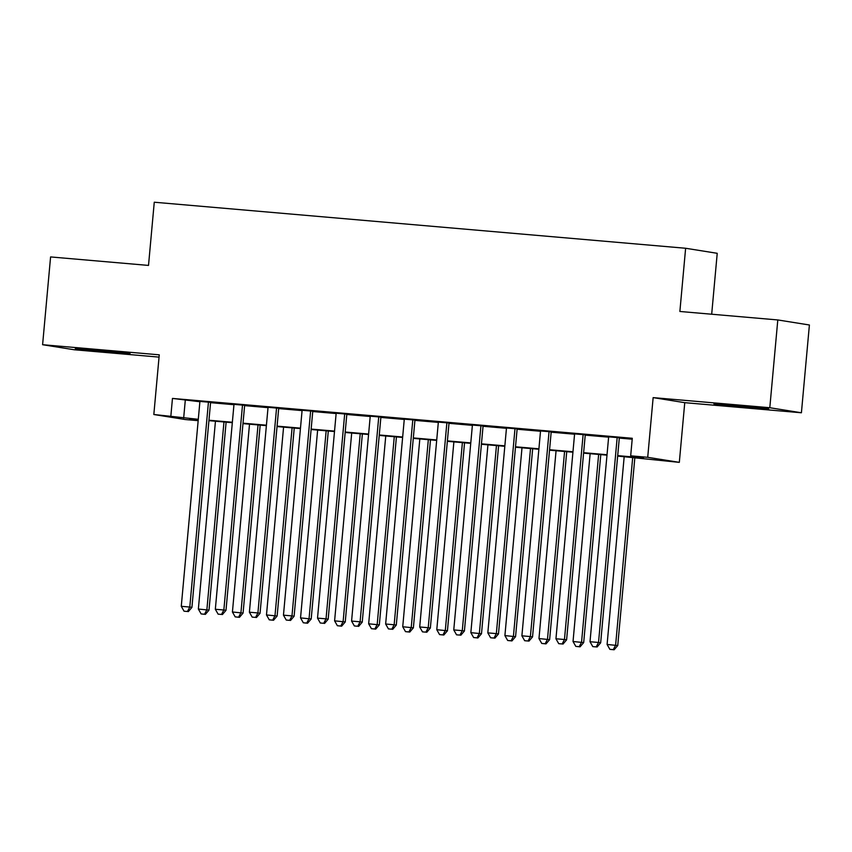 <?xml version="1.0" encoding="UTF-8"?>
<svg xmlns="http://www.w3.org/2000/svg" width="852" height="852" viewBox="0 0 852 852"><rect width="100%" height="100%" fill="white"/><g stroke="black" fill="none" stroke-linecap="round" stroke-linejoin="round"><path stroke-width="1.28" d="M109.344 352.142L130.068 353.569L119.546 352.238L75.296 348.585L109.344 352.142M747.992 407.48L768.717 408.907L758.195 407.575L713.944 403.923L747.992 407.48M198.175 420.664L185.427 419.557L153.829 414.509L198.292 419.301M711.686 314.218L717.224 253.31L685.626 248.262L154.265 202.222L148.514 265.419L50.587 256.931L42.6 344.709L74.199 349.757L159.047 357.116M685.626 248.262L679.875 311.47L777.801 319.947L809.4 324.995L801.412 412.773L769.803 407.725L653.143 397.618L647.712 457.311L679.321 462.359L617.657 456.076M653.143 397.618L684.752 402.666L801.412 412.773M684.752 402.666L679.321 462.359M777.801 319.947L769.803 407.725M210.582 402.346L199.922 401.42M244.652 405.296L233.98 404.37M278.71 408.246L268.05 407.32M312.769 411.197L302.109 410.27M346.828 414.147L336.167 413.22M380.897 417.097L370.226 416.181M414.956 420.057L404.295 419.131M449.015 423.007L438.354 422.081M483.073 425.957L472.413 425.031M517.143 428.907L506.471 427.981M551.201 431.857L540.541 430.931M585.26 434.808L574.599 433.881M617.7 455.639L643.494 457.875L630.682 455.831L632.28 438.279L172.455 398.427L199.89 401.739M210.561 402.666L233.959 404.7M244.62 405.616L268.018 407.65M278.679 408.577L302.077 410.6M312.737 411.527L336.135 413.55M346.807 414.477L370.205 416.5M380.865 417.427L404.263 419.45M414.924 420.377L438.322 422.4M448.983 423.327L472.381 425.361M483.052 426.277L506.45 428.311M517.111 429.227L540.509 431.261M551.169 432.188L574.567 434.211M585.228 435.138L608.626 437.161M619.298 438.088L632.195 439.206M619.319 437.758L608.658 436.842M153.829 414.509L159.26 354.826L42.6 344.709M172.455 398.427L170.858 415.989M630.682 455.831L647.712 457.311M198.26 419.738L189.645 418.992L198.196 420.355M606.997 455.149L583.599 453.126M572.927 452.199L549.529 450.175M538.869 449.249L515.471 447.225M504.81 446.299L481.412 444.265M470.751 443.349L447.353 441.315M436.682 440.399L413.284 438.365M402.623 437.438L379.225 435.415M368.565 434.488L345.166 432.465M334.506 431.538L311.108 429.514M300.437 428.588L277.038 426.564M266.378 425.638L242.98 423.614M232.319 422.688L208.921 420.654M208.964 420.228L232.362 422.251M243.022 423.178L266.42 425.201M277.081 426.128L300.479 428.151M311.14 429.078L334.538 431.101M345.209 432.028L368.607 434.062M379.268 434.978L402.666 437.012M413.327 437.928L436.725 439.962M447.385 440.889L470.783 442.912M481.455 443.839L504.842 445.862M515.513 446.789L538.911 448.812M549.572 449.739L572.97 451.762M583.631 452.689L607.029 454.723M185.267 400.472L183.67 418.034M617.189 437.417L598.53 642.472L590.01 641.726L608.669 436.682M619.34 437.608L600.66 642.813L598.53 642.472L596.198 646.913L592.79 646.615L596.198 646.913M597.05 647.051L600.66 642.813M590.01 641.726L592.79 646.615M624.186 456.64L607.093 644.463L617.743 645.539L634.857 457.567M613.28 649.639L609.872 649.352L614.132 649.778L613.28 649.639L615.613 645.198L632.706 457.375M609.872 649.352L607.093 644.463M617.743 645.539L614.132 649.778M583.13 434.467L564.461 639.511L555.951 638.776L574.61 433.732M585.271 434.658L566.601 639.852L564.461 639.511L562.139 643.963L558.731 643.665L562.139 643.963M562.991 644.101L566.601 639.852M555.951 638.776L558.731 643.665M549.061 431.517L530.402 636.561L521.893 635.826L540.551 430.782M551.212 431.708L532.543 636.902L530.402 636.561L528.08 641.013L524.672 640.715L528.08 641.013M528.932 641.141L532.543 636.902M521.893 635.826L524.672 640.715M515.002 428.567L496.343 633.611L487.823 632.876L506.493 427.832M517.153 428.748L498.473 633.952L496.343 633.611L494.011 638.063L490.603 637.765L494.011 638.063M494.863 638.191L498.473 633.952M487.823 632.876L490.603 637.765M480.943 425.617L462.285 630.661L453.765 629.926L472.423 424.871M483.095 425.798L464.415 631.002L462.285 630.661L459.952 635.102L456.544 634.815L459.952 635.102M460.804 635.241L464.415 631.002M453.765 629.926L456.544 634.815M590.127 453.69L573.034 641.503L583.684 642.589L600.788 454.617M579.222 646.689L575.814 646.391L580.074 646.828L579.222 646.689L581.543 642.248L598.636 454.425M575.814 646.391L573.034 641.503M583.684 642.589L580.074 646.828M556.068 450.74L538.975 638.553L549.625 639.639L566.729 451.666M545.163 643.739L541.755 643.441L546.015 643.878L545.163 643.739L547.485 639.298L564.578 451.475M541.755 643.441L538.975 638.553M549.625 639.639L546.015 643.878M521.999 447.79L504.906 635.603L515.567 636.678L532.67 448.716M511.093 640.789L507.685 640.491L511.945 640.928L511.093 640.789L513.426 636.337L530.519 448.525M507.685 640.491L504.906 635.603M515.567 636.678L511.945 640.928M487.94 444.84L470.847 632.653L481.497 633.728L498.612 445.756M477.035 637.839L473.627 637.541L477.887 637.967L477.035 637.839L479.367 633.387L496.46 445.575M473.627 637.541L470.847 632.653M481.497 633.728L477.887 637.967M446.885 422.667L428.226 627.711L419.706 626.976L438.365 421.921M449.036 422.848L430.356 628.052L428.226 627.711L425.893 632.152L422.485 631.864L425.893 632.152M426.745 632.291L430.356 628.052M419.706 626.976L422.485 631.864M453.882 441.879L436.788 629.703L447.438 630.778L464.542 442.806M442.976 634.889L439.568 634.591L443.828 635.017L442.976 634.889L445.308 630.437L462.391 442.625M439.568 634.591L436.788 629.703M447.438 630.778L443.828 635.017M412.815 419.706L394.156 624.761L385.647 624.015L404.306 418.971M414.967 419.898L396.297 625.102L394.156 624.761L391.835 629.202L388.427 628.904L391.835 629.202M392.687 629.34L396.297 625.102M385.647 624.015L388.427 628.904M419.823 438.929L402.73 626.752L413.38 627.828L430.484 439.856M408.917 631.928L405.509 631.641L409.769 632.067L408.917 631.928L411.239 627.487L428.332 439.675M405.509 631.641L402.73 626.752M413.38 627.828L409.769 632.067M378.757 416.756L360.098 621.811L351.578 621.065L370.247 416.021M380.908 416.947L362.238 622.152L360.098 621.811L357.765 626.252L354.357 625.954L357.765 626.252M358.617 626.39L362.238 622.152M351.578 621.065L354.357 625.954M385.754 435.979L368.66 623.802L379.321 624.878L396.425 436.906M374.848 628.978L371.44 628.691L375.711 629.117L374.848 628.978L377.18 624.537L394.274 436.714M371.44 628.691L368.66 623.802M379.321 624.878L375.711 629.117M344.698 413.806L326.039 618.85L317.519 618.115L336.178 413.071M346.849 413.997L328.169 619.191L326.039 618.85L323.707 623.302L320.299 623.004L323.707 623.302M324.559 623.44L328.169 619.191M317.519 618.115L320.299 623.004M351.695 433.029L334.602 620.842L345.252 621.928L362.366 433.956M340.789 626.028L337.381 625.73L341.641 626.167L340.789 626.028L343.122 621.587L360.215 433.764M337.381 625.73L334.602 620.842M345.252 621.928L341.641 626.167M310.639 410.856L291.98 615.9L283.46 615.165L302.119 410.121M312.79 411.047L294.11 616.241L291.98 615.9L289.648 620.352L286.24 620.054L289.648 620.352M290.5 620.48L294.11 616.241M283.46 615.165L286.24 620.054M317.636 430.079L300.543 617.892L311.193 618.978L328.297 431.005M306.731 623.078L303.323 622.78L307.583 623.217L306.731 623.078L309.063 618.637L326.156 430.814M303.323 622.78L300.543 617.892M311.193 618.978L307.583 623.217M276.57 407.906L257.911 612.95L249.402 612.215L268.06 407.171M278.721 408.087L260.052 613.291L257.911 612.95L255.589 617.402L252.181 617.104L255.589 617.402M256.441 617.53L260.052 613.291M249.402 612.215L252.181 617.104M283.578 427.129L266.484 614.942L277.134 616.017L294.238 428.055M272.672 620.128L269.264 619.83L273.524 620.267L272.672 620.128L274.994 615.677L292.087 427.864M269.264 619.83L266.484 614.942M277.134 616.017L273.524 620.267M242.511 404.956L223.852 610L215.332 609.265L234.002 404.221M244.662 405.137L225.993 610.341L223.852 610L221.52 614.441L218.123 614.154L221.52 614.441M222.383 614.58L225.993 610.341M215.332 609.265L218.123 614.154M249.508 424.179L232.426 611.992L243.076 613.067L260.18 425.095M238.603 617.178L235.205 616.88L239.465 617.317L238.603 617.178L240.935 612.726L258.028 424.914M235.205 616.88L232.426 611.992M243.076 613.067L239.465 617.317M208.452 402.006L189.794 607.05L181.274 606.315L199.932 401.26M210.604 402.187L191.924 607.391L189.794 607.05L187.461 611.491L184.053 611.203L187.461 611.491M188.313 611.629L191.924 607.391M181.274 606.315L184.053 611.203M215.45 421.229L198.356 609.042L209.006 610.117L226.121 422.145M204.544 614.228L201.136 613.93L205.396 614.356L204.544 614.228L206.876 609.776L223.97 421.964M201.136 613.93L198.356 609.042M209.006 610.117L205.396 614.356"/></g></svg>
